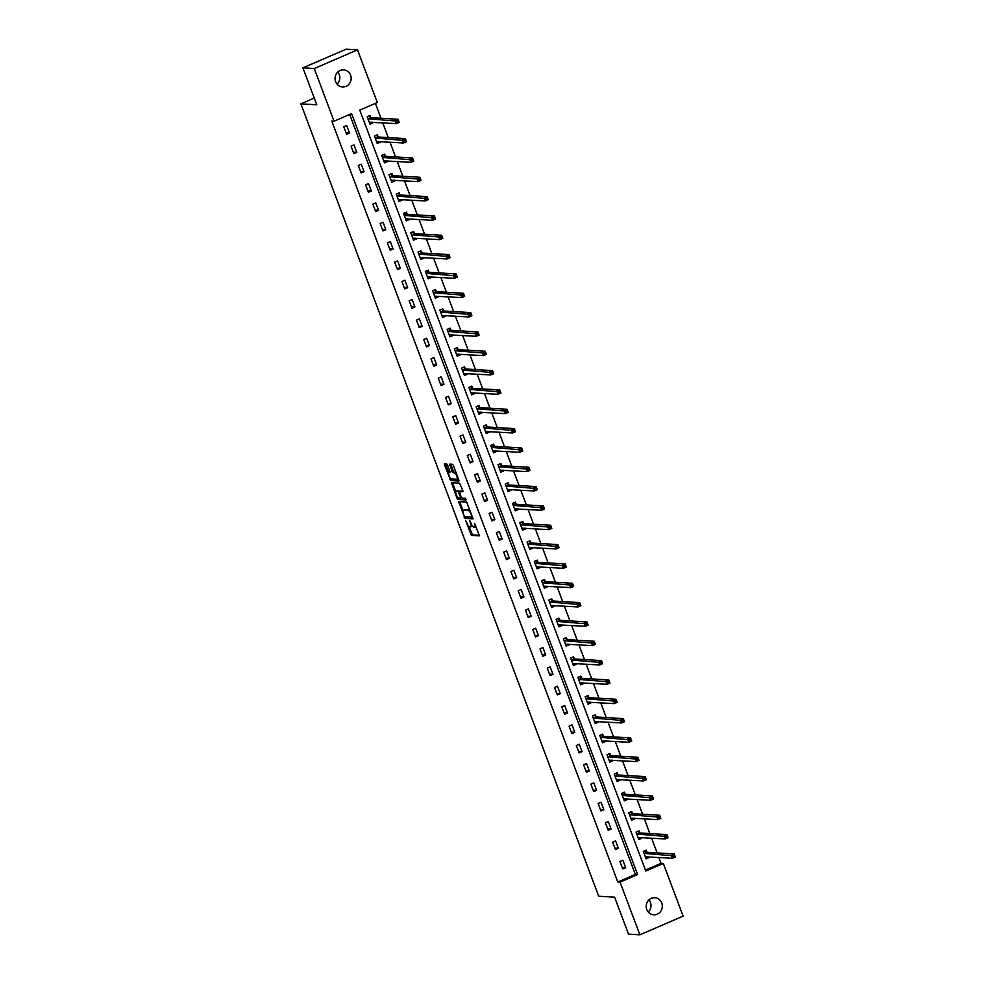 <?xml version="1.0" encoding="UTF-8"?>
<svg xmlns="http://www.w3.org/2000/svg" width="984" height="984" viewBox="0 0 984 984"><rect width="100%" height="100%" fill="white"/><g stroke="black" fill="none" stroke-linecap="round" stroke-linejoin="round"><path stroke-width="1.48" d="M465.592 520.364L471.361 535.37L479.454 535.837L474.522 523.365A4.207 1.292 -113.3 0 1 474.768 527.141A4.207 1.292 -113.3 0 1 474.559 527.178L473.894 527.129A4.207 1.292 -113.3 0 1 471.004 523.156L469.749 520.61L470.377 523.119A4.207 1.292 -113.3 0 1 470.623 526.895A4.207 1.292 -113.3 0 1 470.413 526.932L469.749 526.883A4.207 1.292 -113.3 0 1 466.859 522.91L465.592 520.364M337.783 72.029A8.561 8.056 -86.6 0 1 337.069 84.132M350.587 75.19A8.561 8.056 -86.6 0 1 342.592 86.961A8.561 8.056 -86.6 0 1 335.618 81.635A8.561 8.056 -86.6 0 1 343.613 69.864A8.561 8.056 -86.6 0 1 350.587 75.19M648.96 899.868A8.561 8.056 -86.6 0 1 648.235 911.971M661.752 903.041A8.561 8.056 -86.6 0 1 653.757 914.812A8.561 8.056 -86.6 0 1 646.783 909.487A8.561 8.056 -86.6 0 1 654.778 897.716A8.561 8.056 -86.6 0 1 661.752 903.041M447.609 465.161L446.711 463.919L444.399 463.796L444.473 464.965L450.77 480.561L458.851 481.041L458.778 479.86L453.39 465.506L452.48 464.263L449.7 464.104L452.087 471.434L452.984 472.677L454.337 472.751A3.518 1.082 -113.3 0 1 456.65 475.826A3.518 1.082 -113.3 0 1 456.945 479.233A3.518 1.082 -113.3 0 1 456.785 479.257L451.496 478.95A3.518 1.082 -113.3 0 1 449.184 475.875A3.518 1.082 -113.3 0 1 448.888 472.468A3.518 1.082 -113.3 0 1 449.048 472.443L449.996 472.48L449.922 471.299L447.609 465.161M639.858 934.8L628.505 934.124L614.619 897.187L598.715 896.239L300.87 103.837L316.774 104.784L302.887 67.859L314.253 68.536L357.512 49.876L377.315 102.545L359.775 110.11L645.787 871.037L663.327 863.472L683.13 916.141L639.858 934.8L620.068 882.131L637.607 874.567L351.583 113.64L334.043 121.204L314.253 68.536M334.043 121.204L331.78 121.069L617.792 881.996L620.068 882.131M458.679 501.606L464.989 518.396L473.07 518.863L466.699 502.086L458.679 501.606M458.089 497.596L456.97 498.236L451.508 482.701L459.589 483.169L462.8 490.561L462.886 491.742L459.503 491.569L461.102 496.822L462.013 498.064L465.395 498.261L466.084 499.958M466.035 499.97L457.88 499.478L456.97 498.236M314.253 98.068L300.87 103.837M617.792 881.996L635.332 874.432L349.677 114.464M625.652 867.654L622.86 860.225L619.932 861.48L622.724 868.921L625.652 867.654L622.171 867.457M618.382 848.331L615.59 840.889L612.663 842.156L615.467 849.586L618.382 848.331L614.914 848.122M611.113 828.995L608.321 821.554L605.394 822.821L608.198 830.25L611.113 828.995L607.645 828.786M603.856 809.66L601.052 802.231L598.137 803.485L600.929 810.927L603.856 809.66L600.375 809.451M596.587 790.324L593.795 782.895L590.867 784.15L593.659 791.591L596.587 790.324L593.106 790.115M589.318 771.001L586.525 763.559L583.598 764.814L586.39 772.255L589.318 771.001L585.837 770.792M582.048 751.665L579.256 744.224L576.329 745.491L579.133 752.92L582.048 751.665L578.58 751.456M574.779 732.33L571.987 724.888L569.072 726.155L571.864 733.584L574.779 732.33L571.31 732.121M567.522 712.994L564.718 705.565L561.803 706.819L564.595 714.261L567.522 712.994L564.041 712.785M560.253 693.659L557.461 686.229L554.533 687.484L557.325 694.925L560.253 693.659L556.772 693.462M552.983 674.335L550.191 666.894L547.264 668.161L550.056 675.59L552.983 674.335L549.515 674.126M545.714 655L542.922 647.558L539.995 648.825L542.799 656.254L545.714 655L542.245 654.791M538.445 635.664L535.653 628.222L532.738 629.489L535.53 636.919L538.445 635.664L534.976 635.455M531.188 616.328L528.383 608.899L525.468 610.154L528.26 617.595L531.188 616.328L527.707 616.119M523.918 596.993L521.126 589.564L518.199 590.818L520.991 598.26L523.918 596.993L520.438 596.796M516.649 577.669L513.857 570.228L510.93 571.495L513.722 578.924L516.649 577.669L513.181 577.46M509.38 558.334L506.588 550.892L503.66 552.159L506.465 559.588L509.38 558.334L505.911 558.125M502.111 538.998L499.318 531.557L496.403 532.824L499.196 540.265L502.111 538.998L498.642 538.789M494.854 519.663L492.049 512.233L489.134 513.488L491.926 520.93L494.854 519.663L491.373 519.454M487.584 500.327L484.792 492.898L481.865 494.152L484.657 501.594L487.584 500.327L484.103 500.13M480.315 481.004L477.523 473.562L474.596 474.829L477.388 482.258L480.315 481.004L476.846 480.795M473.046 461.668L470.254 454.227L467.326 455.494L470.131 462.923L473.046 461.668L469.577 461.459M465.776 442.333L462.984 434.903L460.069 436.158L462.861 443.599L465.776 442.333L462.308 442.123M458.519 422.997L455.715 415.568L452.8 416.822L455.592 424.264L458.519 422.997L455.038 422.788M451.25 403.661L448.458 396.232L445.531 397.487L448.323 404.928L451.25 403.661L447.769 403.465M443.981 384.338L441.189 376.897L438.261 378.163L441.053 385.593L443.981 384.338L440.512 384.129M436.712 365.002L433.919 357.561L430.992 358.828L433.796 366.257L436.712 365.002L433.243 364.793M429.442 345.667L426.65 338.238L423.735 339.492L426.527 346.934L429.442 345.667L425.974 345.458M422.185 326.331L419.381 318.902L416.466 320.157L419.258 327.598L422.185 326.331L418.704 326.122M414.916 307.008L412.124 299.567L409.196 300.821L411.988 308.263L414.916 307.008L411.435 306.799M407.647 287.672L404.854 280.231L401.927 281.498L404.719 288.927L407.647 287.672L404.178 287.463M400.377 268.337L397.585 260.895L394.658 262.162L397.462 269.591L400.377 268.337L396.909 268.128M393.108 249.001L390.316 241.572L387.401 242.827L390.193 250.268L393.108 249.001L389.639 248.792M385.851 229.666L383.047 222.236L380.132 223.491L382.924 230.933L385.851 229.666L382.37 229.469M378.582 210.342L375.79 202.901L372.862 204.168L375.654 211.597L378.582 210.342L375.101 210.133M371.312 191.007L368.52 183.565L365.593 184.832L368.385 192.261L371.312 191.007L367.844 190.798M364.043 171.671L361.251 164.23L358.324 165.496L361.128 172.926L364.043 171.671L360.574 171.462M356.774 152.335L353.982 144.906L351.067 146.161L353.859 153.602L356.774 152.335L353.305 152.126M349.517 133L346.712 125.571L343.797 126.825L346.589 134.267L349.517 133L346.036 132.803M645.43 870.077L661.051 863.337L658.849 857.47M657.14 852.907L651.58 838.147M649.87 833.571L644.323 818.811M642.601 814.248L637.054 799.475M635.332 794.912L629.785 780.14M628.075 775.576L622.515 760.804M620.806 756.241L615.258 741.481M613.536 736.905L607.989 722.145M606.267 717.582L600.72 702.81M598.998 698.246L593.45 683.474M591.741 678.911L586.181 664.151M584.471 659.575L578.924 644.815M577.202 640.252L571.655 625.48M569.933 620.916L564.385 606.144M562.663 601.581L557.116 586.808M555.407 582.245L549.847 567.485M548.137 562.909L542.59 548.149M540.868 543.586L535.321 528.814M533.599 524.251L528.051 509.478M526.329 504.915L520.782 490.143M519.072 485.579L513.513 470.819M511.803 466.244L506.256 451.484M504.534 446.921L498.986 432.148M497.264 427.585L491.717 412.813M489.995 408.249L484.448 393.477M482.738 388.914L477.178 374.154M475.469 369.578L469.921 354.818M468.199 350.255L462.652 335.483M460.93 330.919L455.383 316.147M453.661 311.584L448.114 296.824M446.404 292.248L440.844 277.488M439.135 272.925L433.587 258.152M431.865 253.589L426.318 238.817M424.596 234.253L419.049 219.481M417.327 214.918L411.779 200.158M410.07 195.582L404.51 180.822M402.8 176.259L397.253 161.487M395.531 156.923L389.984 142.151M388.262 137.588L382.714 122.815M380.993 118.252L375.408 103.369M646.992 852.144L646.242 850.139L643.315 851.406L646.119 858.835L649.034 857.581L648.776 856.88M639.735 832.808L638.973 830.804L636.058 832.07L638.85 839.5L641.777 838.245L641.506 837.544M632.466 813.485L631.716 811.48L628.788 812.735L631.58 820.176L634.508 818.909L634.237 818.208M625.197 794.149L624.446 792.145L621.519 793.399L624.311 800.841L627.238 799.574L626.98 798.873M617.927 774.814L617.177 772.809L614.25 774.064L617.054 781.505L619.969 780.238L619.711 779.537M610.658 755.478L609.908 753.473L606.993 754.74L609.785 762.169L612.7 760.915L612.442 760.214M603.401 736.143L602.639 734.138L599.723 735.405L602.515 742.834L605.443 741.579L605.172 740.878M596.132 716.819L595.381 714.814L592.454 716.069L595.246 723.511L598.174 722.244L597.903 721.543M588.862 697.484L588.112 695.479L585.185 696.734L587.977 704.175L590.904 702.908L590.646 702.207M581.593 678.148L580.843 676.143L577.916 677.398L580.72 684.839L583.635 683.585L583.377 682.884M574.336 658.813L573.574 656.808L570.659 658.075L573.451 665.504L576.366 664.249L576.107 663.548M567.067 639.477L566.304 637.472L563.389 638.739L566.181 646.168L569.109 644.914L568.838 644.212M559.798 620.154L559.047 618.149L556.12 619.403L558.912 626.845L561.839 625.578L561.569 624.877M552.528 600.818L551.778 598.813L548.851 600.068L551.643 607.509L554.57 606.242L554.312 605.541M545.259 581.482L544.509 579.478L541.581 580.745L544.386 588.174L547.301 586.919L547.043 586.218M538.002 562.147L537.239 560.142L534.324 561.409L537.116 568.838L540.032 567.583L539.773 566.882M530.733 542.824L529.97 540.806L527.055 542.073L529.847 549.502L532.774 548.248L532.504 547.547M523.463 523.488L522.713 521.483L519.786 522.738L522.578 530.179L525.505 528.912L525.235 528.211M516.194 504.152L515.444 502.147L512.516 503.402L515.308 510.844L518.236 509.577L517.978 508.876M508.925 484.817L508.174 482.812L505.247 484.079L508.052 491.508L510.967 490.253L510.708 489.552M501.668 465.481L500.905 463.476L497.99 464.743L500.782 472.172L503.697 470.918L503.439 470.217M494.398 446.158L493.636 444.153L490.721 445.408L493.513 452.849L496.44 451.582L496.17 450.881M487.129 426.822L486.379 424.817L483.452 426.072L486.244 433.513L489.171 432.247L488.9 431.546M479.86 407.487L479.11 405.482L476.182 406.736L478.974 414.178L481.902 412.911L481.643 412.21M472.591 388.151L471.84 386.146L468.913 387.413L471.717 394.842L474.632 393.588L474.374 392.887M465.334 368.816L464.571 366.811L461.656 368.077L464.448 375.507L467.363 374.252L467.105 373.551M458.064 349.492L457.302 347.487L454.387 348.742L457.179 356.183L460.106 354.916L459.836 354.215M450.795 330.157L450.045 328.152L447.117 329.406L449.909 336.848L452.837 335.581L452.566 334.88M443.526 310.821L442.775 308.816L439.848 310.071L442.64 317.512L445.567 316.258L445.309 315.544M436.256 291.485L435.506 289.481L432.579 290.747L435.383 298.177L438.298 296.922L438.04 296.221M428.999 272.15L428.237 270.145L425.322 271.412L428.114 278.841L431.029 277.586L430.771 276.885M421.73 252.827L420.967 250.822L418.052 252.076L420.844 259.518L423.772 258.251L423.501 257.55M414.461 233.491L413.711 231.486L410.783 232.741L413.575 240.182L416.503 238.915L416.232 238.214M407.192 214.155L406.441 212.15L403.514 213.405L406.306 220.847L409.233 219.592L408.975 218.891M399.922 194.82L399.172 192.815L396.244 194.082L399.049 201.511L401.964 200.256L401.706 199.555M392.665 175.496L391.903 173.479L388.988 174.746L391.78 182.175L394.695 180.921L394.436 180.22M385.396 156.161L384.633 154.156L381.718 155.41L384.51 162.852L387.438 161.585L387.167 160.884M378.127 136.825L377.376 134.82L374.449 136.075L377.241 143.516L380.168 142.25L379.898 141.548M370.857 117.49L370.107 115.485L367.18 116.752L369.972 124.181L372.899 122.926L372.641 122.225M302.887 67.859L346.159 49.2L357.512 49.876M661.051 863.337L663.327 863.472M635.332 874.432L637.607 874.567M649.034 857.581L646.304 857.408M641.777 838.245L639.046 838.085M634.508 818.909L631.777 818.75M627.238 799.574L624.508 799.414M619.969 780.238L617.239 780.078M612.7 760.915L609.969 760.743M605.443 741.579L602.712 741.419M598.174 722.244L595.443 722.084M590.904 702.908L588.174 702.748M583.635 683.585L580.904 683.413M576.366 664.249L573.635 664.089M569.109 644.914L566.378 644.754M561.839 625.578L559.109 625.418M554.57 606.242L551.839 606.082M547.301 586.919L544.57 586.747M540.032 567.583L537.301 567.424M532.774 548.248L530.044 548.088M525.505 528.912L522.775 528.752M518.236 509.577L515.505 509.417M510.967 490.253L508.236 490.081M503.697 470.918L500.967 470.758M496.44 451.582L493.71 451.422M489.171 432.247L486.44 432.087M481.902 412.911L479.171 412.751M474.632 393.588L471.902 393.416M467.363 374.252L464.632 374.092M460.106 354.916L457.376 354.757M452.837 335.581L450.106 335.421M445.567 316.258L442.837 316.085M438.298 296.922L435.568 296.75M431.029 277.586L428.311 277.427M423.772 258.251L421.041 258.091M416.503 238.915L413.772 238.755M409.233 219.592L406.503 219.42M401.964 200.256L399.233 200.096M394.695 180.921L391.976 180.761M387.438 161.585L384.707 161.425M380.168 142.25L377.438 142.09M372.899 122.926L370.168 122.754M471.582 526.428A4.207 1.292 -113.3 0 0 471.791 526.391A4.207 1.292 -113.3 0 0 472.16 525.505M468.925 526.403L472.529 534.865L479.552 535.284M465.297 516.748L466.158 517.891L473.169 518.31M459.688 501.668L463.009 510.684M464.202 515.85L464.842 516.723L471.926 517.141L471.213 514.546A4.207 1.292 -113.3 0 0 468.322 510.573L463.501 510.278A4.207 1.292 -113.3 0 0 463.304 510.315A4.207 1.292 -113.3 0 0 463.538 514.091L464.202 515.85M470.315 510.548A4.207 1.292 -113.3 0 0 469.491 510.069L468.322 510.573M464.313 509.933A4.207 1.292 -113.3 0 1 464.473 509.81A4.207 1.292 -113.3 0 1 464.669 509.773L469.491 510.069M455.826 491.569L452.751 483.378L451.582 483.882M452.578 482.75L452.751 483.378M462.984 491.188L460.623 491.102M466.108 499.405L457.88 499.478M456.182 491.36A3.518 1.082 -113.3 0 0 456.01 491.385A3.518 1.082 -113.3 0 0 456.318 494.792A3.518 1.082 -113.3 0 0 458.63 497.867L460.549 497.966L460.475 496.785L458.04 491.471L456.182 491.36L457.351 490.856A3.518 1.082 -113.3 0 0 457.191 490.881A3.518 1.082 -113.3 0 0 457.056 490.979M459.749 491.459L458.04 491.471M457.351 490.856L459.221 490.967M458.138 497.732L459.048 498.974M456.01 472.492A3.518 1.082 -113.3 0 0 455.506 472.246L454.337 472.751M450.77 464.153L453.255 470.93L454.153 472.172L455.506 472.246M450.992 478.704L451.939 480.057L458.95 480.475M445.469 463.845L448.704 472.627M645.676 857.679L647.583 856.806M643.351 851.492L645.012 850.668M645.356 856.83L672.429 858.282L671.273 855.182L674.188 853.928L647.3 852.329L645.209 850.68M674.249 855.268L674.188 853.928L675.356 857.027L672.429 858.282L674.716 856.51L674.249 855.268L673.081 855.773L673.548 857.015M673.081 855.773L644.077 853.411M674.716 856.51L675.356 857.027M638.419 838.356L640.326 837.47M636.082 832.156L637.743 831.345M638.099 837.495L665.159 838.946L664.003 835.859L666.918 834.592L640.031 832.993L637.952 831.357M666.992 835.933L666.918 834.592L668.087 837.691L665.159 838.946L667.447 837.175L666.992 835.933L665.811 836.437L666.279 837.679M665.811 836.437L636.808 834.075M667.447 837.175L668.087 837.691M631.15 819.02L633.056 818.135M628.825 812.821L630.473 812.009M630.83 818.159L657.902 819.623L656.734 816.523L659.661 815.256L632.761 813.657L630.683 812.021M659.723 816.597L659.661 815.256L660.817 818.356L657.902 819.623L660.19 817.839L659.723 816.597L658.554 817.101L659.022 818.344M658.554 817.101L629.539 814.74M660.19 817.839L660.817 818.356M623.881 799.684L625.787 798.799M621.556 793.485L623.204 792.673M623.561 798.836L650.633 800.287L649.465 797.188L652.392 795.921L625.492 794.322L623.413 792.686M652.454 797.274L652.392 795.921L653.561 799.02L650.633 800.287L652.921 798.504L652.454 797.274L651.285 797.778L651.752 799.008M651.285 797.778L622.269 795.404M652.921 798.504L653.561 799.02M616.611 780.349L618.518 779.476M614.287 774.15L615.947 773.338M616.292 779.5L643.364 780.952L642.195 777.852L645.123 776.597L618.223 774.986L616.144 773.35M645.184 777.938L645.123 776.597L646.291 779.697L643.364 780.952L645.652 779.18L645.184 777.938L644.016 778.442L644.483 779.685M644.016 778.442L615.012 776.081M645.652 779.18L646.291 779.697M609.354 761.013L611.248 760.14M607.017 754.826L608.678 754.002M609.022 760.165L636.094 761.616L634.938 758.516L637.853 757.262L610.966 755.663L608.875 754.015M637.915 758.602L637.853 757.262L639.022 760.361L636.094 761.616L638.382 759.845L637.915 758.602L636.746 759.107L637.214 760.349M636.746 759.107L607.743 756.745M638.382 759.845L639.022 760.361M602.085 741.69L603.991 740.804M599.748 735.491L601.409 734.679M601.765 740.829L628.825 742.28L627.669 739.193L630.584 737.926L603.696 736.327L601.618 734.691M630.658 739.267L630.584 737.926L631.753 741.026L628.825 742.28L631.113 740.509L630.658 739.267L629.489 739.771L629.944 741.014M629.489 739.771L600.474 737.41M631.113 740.509L631.753 741.026M594.816 722.354L596.722 721.469M592.491 716.155L594.139 715.343M594.496 721.493L621.568 722.957L620.4 719.857L623.327 718.591L596.427 716.992L594.348 715.356M623.389 719.931L623.327 718.591L624.483 721.69L621.568 722.957L623.856 721.174L623.389 719.931L622.22 720.436L622.688 721.678M622.22 720.436L593.204 718.074M623.856 721.174L624.483 721.69M587.546 703.019L589.453 702.145M585.222 696.82L586.87 696.008M587.227 702.17L614.299 703.621L613.13 700.522L616.058 699.267L589.158 697.656L587.079 696.02M616.119 700.608L616.058 699.267L617.226 702.355L614.299 703.621L616.587 701.838L616.119 700.608L614.951 701.112L615.418 702.342M614.951 701.112L585.935 698.738M616.587 701.838L617.226 702.355M580.277 683.683L582.184 682.81M577.952 677.484L579.613 676.672M579.957 682.834L607.03 684.286L605.861 681.186L608.788 679.932L581.888 678.32L579.81 676.684M608.85 681.272L608.788 679.932L609.957 683.031L607.03 684.286L609.317 682.515L608.85 681.272L607.682 681.777L608.149 683.019M607.682 681.777L578.678 679.415M609.317 682.515L609.957 683.031M573.02 664.348L574.914 663.474M570.683 658.161L572.344 657.337M572.688 663.499L599.76 664.95L598.604 661.851L601.519 660.596L574.631 658.997L572.54 657.349M601.581 661.937L601.519 660.596L602.688 663.696L599.76 664.95L602.048 663.179L601.581 661.937L600.412 662.441L600.88 663.683M600.412 662.441L571.409 660.079M602.048 663.179L602.688 663.696M565.751 645.024L567.657 644.139M563.414 638.825L565.074 638.013M565.431 644.163L592.491 645.627L591.335 642.527L594.25 641.26L567.362 639.661L565.283 638.026M594.324 642.601L594.25 641.26L595.418 644.36L592.491 645.627L594.779 643.844L594.324 642.601L593.155 643.106L593.61 644.348M593.155 643.106L564.139 640.744M594.779 643.844L595.418 644.36M558.481 625.689L560.388 624.803M556.157 619.489L557.805 618.678M558.162 624.84L585.234 626.291L584.066 623.192L586.993 621.925L560.093 620.326L558.014 618.69M587.054 623.278L586.993 621.925L588.149 625.024L585.234 626.291L587.522 624.508L587.054 623.278L585.886 623.782L586.353 625.012M585.886 623.782L556.87 621.408M587.522 624.508L588.149 625.024M551.212 606.353L553.119 605.48M548.888 600.154L550.536 599.342M550.892 605.504L577.965 606.956L576.796 603.856L579.724 602.602L552.823 600.99L550.745 599.354M579.785 603.942L579.724 602.602L580.892 605.689L577.965 606.956L580.252 605.172L579.785 603.942L578.617 604.447L579.084 605.677M578.617 604.447L549.601 602.073M580.252 605.172L580.892 605.689M543.943 587.018L545.849 586.144M541.618 580.831L543.279 580.006M543.623 586.169L570.695 587.62L569.527 584.521L572.454 583.266L545.554 581.667L543.476 580.019M572.516 584.607L572.454 583.266L573.623 586.366L570.695 587.62L572.983 585.849L572.516 584.607L571.347 585.111L571.815 586.353M571.347 585.111L542.344 582.749M572.983 585.849L573.623 586.366M536.686 567.694L538.58 566.809M534.349 561.495L536.009 560.683M536.354 566.833L563.426 568.285L562.27 565.185L565.185 563.93L538.297 562.331L536.206 560.696M565.246 565.271L565.185 563.93L566.353 567.03L563.426 568.285L565.714 566.513L565.246 565.271L564.078 565.775L564.545 567.018M564.078 565.775L535.075 563.414M565.714 566.513L566.353 567.03M529.417 548.359L531.323 547.473M527.08 542.159L528.74 541.348M529.097 547.498L556.157 548.961L555.001 545.862L557.916 544.595L531.028 542.996L528.949 541.36M557.989 545.936L557.916 544.595L559.084 547.694L556.157 548.961L558.445 547.178L557.989 545.936L556.821 546.44L557.276 547.682M556.821 546.44L527.805 544.078M558.445 547.178L559.084 547.694M522.147 529.023L524.054 528.137M519.823 522.824L521.471 522.012M521.827 528.174L548.9 529.626L547.731 526.526L550.659 525.259L523.759 523.66L521.68 522.024M550.72 526.612L550.659 525.259L551.815 528.359L548.9 529.626L551.188 527.842L550.72 526.612L549.552 527.116L550.019 528.346M549.552 527.116L520.536 524.743M551.188 527.842L551.815 528.359M514.878 509.687L516.784 508.814M512.553 503.488L514.202 502.676M514.558 508.839L541.63 510.29L540.462 507.191L543.389 505.936L516.489 504.325L514.411 502.689M543.451 507.277L543.389 505.936L544.558 509.023L541.63 510.29L543.918 508.519L543.451 507.277L542.282 507.781L542.75 509.023M542.282 507.781L513.267 505.407M543.918 508.519L544.558 509.023M507.609 490.352L509.515 489.478M505.284 484.165L506.944 483.341M507.289 489.503L534.361 490.954L533.193 487.855L536.12 486.6L509.232 485.001L507.141 483.353M536.182 487.941L536.12 486.6L537.289 489.7L534.361 490.954L536.649 489.183L536.182 487.941L535.013 488.445L535.481 489.688M535.013 488.445L506.01 486.084M536.649 489.183L537.289 489.7M500.352 471.028L502.246 470.143M498.015 464.829L499.675 464.017M500.02 470.168L527.092 471.619L525.936 468.519L528.851 467.265L501.963 465.666L499.872 464.03M528.912 468.605L528.851 467.265L530.019 470.364L527.092 471.619L529.38 469.848L528.912 468.605L527.744 469.11L528.211 470.352M527.744 469.11L498.74 466.748M529.38 469.848L530.019 470.364M493.082 451.693L494.989 450.807M490.745 445.494L492.406 444.682M492.763 450.832L519.823 452.296L518.666 449.196L521.582 447.929L494.694 446.33L492.615 444.694M521.655 449.27L521.582 447.929L522.75 451.029L519.823 452.296L522.11 450.512L521.655 449.27L520.487 449.774L520.942 451.016M520.487 449.774L491.471 447.412M522.11 450.512L522.75 451.029M485.813 432.357L487.72 431.472M483.488 426.158L485.137 425.346M485.493 431.509L512.566 432.96L511.397 429.86L514.324 428.594L487.424 426.994L485.346 425.359M514.386 429.947L514.324 428.594L515.481 431.693L512.566 432.96L514.853 431.177L514.386 429.947L513.217 430.451L513.685 431.681M513.217 430.451L484.202 428.077M514.853 431.177L515.481 431.693M478.544 413.022L480.45 412.148M476.219 406.822L477.867 406.011M478.224 412.173L505.296 413.624L504.128 410.525L507.055 409.27L480.155 407.659L478.076 406.023M507.117 410.611L507.055 409.27L508.224 412.37L505.296 413.624L507.584 411.853L507.117 410.611L505.948 411.115L506.416 412.358M505.948 411.115L476.933 408.741M507.584 411.853L508.224 412.37M471.274 393.686L473.181 392.813M468.95 387.499L470.61 386.675M470.955 392.837L498.027 394.289L496.858 391.189L499.786 389.935L472.898 388.336L470.807 386.687M499.847 391.275L499.786 389.935L500.954 393.034L498.027 394.289L500.315 392.518L499.847 391.275L498.679 391.78L499.146 393.022M498.679 391.78L469.675 389.418M500.315 392.518L500.954 393.034M464.017 374.363L465.912 373.477M461.68 368.164L463.341 367.352M463.685 373.502L490.758 374.953L489.601 371.866L492.517 370.599L465.629 369L463.538 367.364M492.578 371.94L492.517 370.599L493.685 373.699L490.758 374.953L493.046 373.182L492.578 371.94L491.41 372.444L491.877 373.686M491.41 372.444L462.406 370.082M493.046 373.182L493.685 373.699M456.748 355.027L458.655 354.142M454.411 348.828L456.072 348.016M456.428 354.166L483.501 355.63L482.332 352.53L485.26 351.263L458.359 349.664L456.281 348.029M485.321 352.604L485.26 351.263L486.416 354.363L483.501 355.63L485.776 353.846L485.321 352.604L484.153 353.108L484.608 354.351M484.153 353.108L455.137 350.747M485.776 353.846L486.416 354.363M449.479 335.692L451.385 334.818M447.154 329.492L448.802 328.681M449.159 334.843L476.231 336.294L475.063 333.195L477.99 331.928L451.09 330.329L449.012 328.693M478.052 333.281L477.99 331.928L479.147 335.027L476.231 336.294L478.519 334.511L478.052 333.281L476.883 333.785L477.351 335.015M476.883 333.785L447.868 331.411M478.519 334.511L479.147 335.027M442.21 316.356L444.116 315.483M439.885 310.157L441.533 309.345M441.89 315.507L468.962 316.959L467.794 313.859L470.721 312.605L443.821 310.993L441.742 309.357M470.782 313.945L470.721 312.605L471.889 315.704L468.962 316.959L471.25 315.188L470.782 313.945L469.614 314.45L470.081 315.692M469.614 314.45L440.598 312.088M471.25 315.188L471.889 315.704M434.94 297.02L436.847 296.147M432.616 290.833L434.276 290.009M434.621 296.172L461.693 297.623L460.524 294.523L463.452 293.269L436.564 291.67L434.473 290.022M463.513 294.61L463.452 293.269L464.62 296.368L461.693 297.623L463.981 295.852L463.513 294.61L462.345 295.114L462.812 296.356M462.345 295.114L433.341 292.752M463.981 295.852L464.62 296.368M427.683 277.697L429.577 276.812M425.346 271.498L427.007 270.686M427.363 276.836L454.423 278.288L453.267 275.2L456.182 273.933L429.295 272.334L427.216 270.698M456.244 275.274L456.182 273.933L457.351 277.033L454.423 278.288L456.711 276.516L456.244 275.274L455.075 275.778L455.543 277.021M455.075 275.778L426.072 273.417M456.711 276.516L457.351 277.033M420.414 258.362L422.321 257.476M418.077 252.162L419.738 251.35M420.094 257.513L447.166 258.964L445.998 255.865L448.925 254.598L422.025 252.999L419.947 251.363M448.987 255.938L448.925 254.598L450.082 257.697L447.166 258.964L449.454 257.181L448.987 255.938L447.818 256.443L448.273 257.685M447.818 256.443L418.803 254.081M449.454 257.181L450.082 257.697M413.145 239.026L415.051 238.153M410.82 232.827L412.468 232.015M412.825 238.177L439.897 239.629L438.729 236.529L441.656 235.274L414.756 233.663L412.677 232.027M441.718 236.615L441.656 235.274L442.812 238.362L439.897 239.629L442.185 237.845L441.718 236.615L440.549 237.119L441.017 238.349M440.549 237.119L411.533 234.745M442.185 237.845L442.812 238.362M405.875 219.69L407.782 218.817M403.551 213.503L405.211 212.679M405.556 218.842L432.628 220.293L431.459 217.193L434.387 215.939L407.487 214.327L405.408 212.692M434.448 217.28L434.387 215.939L435.555 219.038L432.628 220.293L434.916 218.522L434.448 217.28L433.28 217.784L433.747 219.026M433.28 217.784L404.264 215.422M434.916 218.522L435.555 219.038M398.606 200.355L400.513 199.481M396.281 194.168L397.942 193.344M398.286 199.506L425.359 200.957L424.19 197.858L427.118 196.603L400.23 195.004L398.139 193.356M427.179 197.944L427.118 196.603L428.286 199.703L425.359 200.957L427.646 199.186L427.179 197.944L426.011 198.448L426.478 199.69M426.011 198.448L397.007 196.087M427.646 199.186L428.286 199.703M391.349 181.031L393.243 180.146M389.012 174.832L390.673 174.02M391.029 180.17L418.089 181.634L416.933 178.535L419.848 177.268L392.96 175.669L390.882 174.033M419.91 178.608L419.848 177.268L421.017 180.367L418.089 181.634L420.377 179.851L419.91 178.608L418.741 179.113L419.209 180.355M418.741 179.113L389.738 176.751M420.377 179.851L421.017 180.367M384.08 161.696L385.986 160.81M381.743 155.497L383.403 154.685M383.76 160.847L410.832 162.298L409.664 159.199L412.591 157.932L385.691 156.333L383.612 154.697M412.653 159.285L412.591 157.932L413.747 161.032L410.832 162.298L413.12 160.515L412.653 159.285L411.484 159.789L411.939 161.019M411.484 159.789L382.469 157.415M413.12 160.515L413.747 161.032M376.811 142.36L378.717 141.487M374.486 136.161L376.134 135.349M376.491 141.511L403.563 142.963L402.394 139.863L405.322 138.609L378.422 136.997L376.343 135.362M405.383 139.949L405.322 138.609L406.478 141.696L403.563 142.963L405.851 141.192L405.383 139.949L404.215 140.454L404.682 141.684M404.215 140.454L375.199 138.08M405.851 141.192L406.478 141.696M369.541 123.025L371.448 122.151M367.216 116.838L368.877 116.014M369.221 122.176L396.294 123.627L395.125 120.528L398.053 119.273L371.152 117.674L369.074 116.026M398.114 120.614L398.053 119.273L399.221 122.373L396.294 123.627L398.582 121.856L398.114 120.614L396.946 121.118L397.413 122.36M396.946 121.118L367.942 118.756M398.582 121.856L399.221 122.373M472.529 534.865L471.361 535.37M471.631 533.623L470.463 534.127M466.158 517.891L464.989 518.396M465.051 516.735L464.079 517.154M459.86 502.295L458.692 502.799M464.669 509.773L463.501 510.278M460.733 491.053L459.565 491.557M461.471 497.547L460.61 497.929M450.106 471.988L449.048 472.443M454.153 472.172L452.984 472.677M453.255 470.93L452.087 471.434M450.943 464.78L449.774 465.284M451.939 480.057L450.77 480.561M451.029 478.814L449.86 479.319M445.641 464.46L444.473 464.965M647.3 852.329L644.372 853.583M647.091 852.218L644.163 853.485M640.031 832.993L637.103 834.247M639.821 832.894L636.906 834.149M632.761 813.657L629.834 814.912M632.564 813.559L629.637 814.814M625.492 794.322L622.577 795.589M625.295 794.223L622.368 795.49M618.223 774.986L615.308 776.253M618.026 774.888L615.098 776.155M610.966 755.663L608.038 756.917M610.756 755.564L607.829 756.819M603.696 736.327L600.769 737.582M603.487 736.229L600.572 737.483M596.427 716.992L593.5 718.259M596.23 716.893L593.303 718.148M589.158 697.656L586.243 698.923M588.961 697.558L586.034 698.824M581.888 678.32L578.973 679.587M581.692 678.222L578.764 679.489M574.631 658.997L571.704 660.252M574.422 658.899L571.495 660.153M567.362 639.661L564.435 640.916M567.153 639.563L564.238 640.818M560.093 620.326L557.165 621.593M559.896 620.227L556.969 621.482M552.823 600.99L549.908 602.257M552.627 600.892L549.699 602.159M545.554 581.667L542.639 582.922M545.357 581.556L542.43 582.823M538.297 562.331L535.37 563.586M538.088 562.233L535.161 563.488M531.028 542.996L528.101 544.25M530.819 542.897L527.904 544.152M523.759 523.66L520.831 524.927M523.562 523.562L520.634 524.829M516.489 504.325L513.574 505.591M516.293 504.226L513.365 505.493M509.232 485.001L506.305 486.256M509.023 484.891L506.096 486.157M501.963 465.666L499.036 466.92M501.754 465.567L498.839 466.822M494.694 446.33L491.766 447.585M494.485 446.232L491.569 447.486M487.424 426.994L484.497 428.261M487.228 426.896L484.3 428.163M480.155 407.659L477.24 408.926M479.958 407.561L477.031 408.827M472.898 388.336L469.971 389.59M472.689 388.225L469.762 389.492M465.629 369L462.701 370.255M465.42 368.902L462.505 370.156M458.359 349.664L455.432 350.919M458.15 349.566L455.235 350.821M451.09 330.329L448.163 331.596M450.893 330.23L447.966 331.497M443.821 310.993L440.906 312.26M443.624 310.895L440.697 312.162M436.564 291.67L433.637 292.925M436.355 291.572L433.427 292.826M429.295 272.334L426.367 273.589M429.086 272.236L426.17 273.49M422.025 252.999L419.098 254.266M421.816 252.9L418.901 254.155M414.756 233.663L411.829 234.93M414.559 233.565L411.632 234.832M407.487 214.327L404.572 215.594M407.29 214.229L404.363 215.496M400.23 195.004L397.302 196.259M400.021 194.906L397.093 196.16M392.96 175.669L390.033 176.923M392.751 175.57L389.836 176.825M385.691 156.333L382.764 157.6M385.482 156.235L382.567 157.489M378.422 136.997L375.494 138.264M378.225 136.899L375.298 138.166M371.152 117.674L368.237 118.929M370.956 117.563L368.028 118.83M471.791 526.391L470.623 526.895M475.936 526.637L474.768 527.141M464.473 509.81L463.304 510.315M460.672 491.065L459.503 491.569M457.191 490.881L456.01 491.385M461.471 497.572L460.549 497.966M450.057 471.963L448.888 472.468M458.113 478.728L456.945 479.233"/></g></svg>
